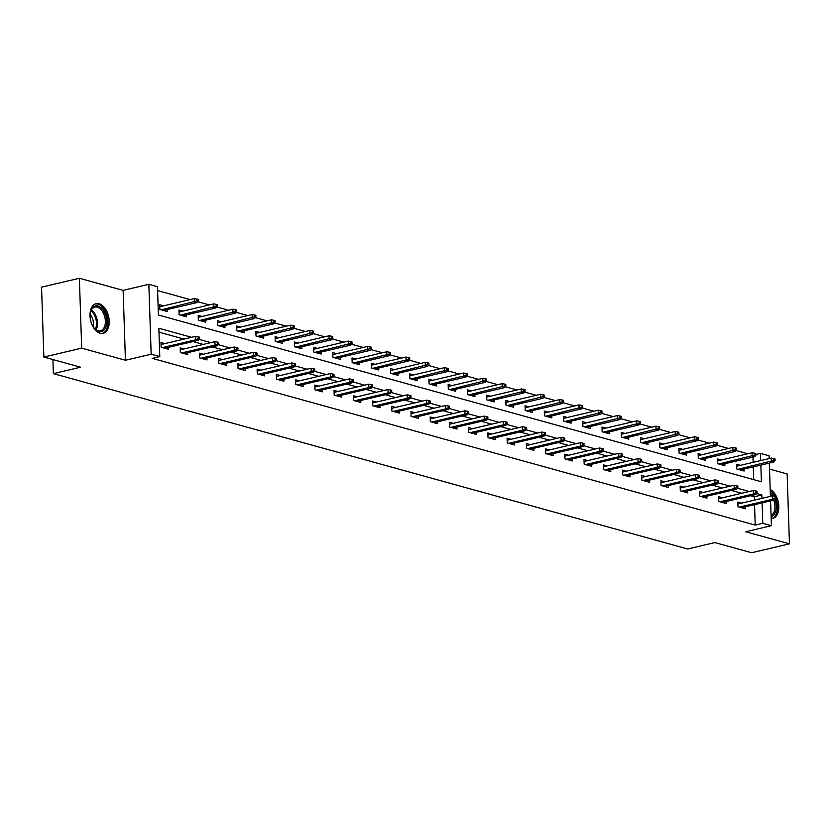 <?xml version="1.0" encoding="UTF-8"?>
<svg xmlns="http://www.w3.org/2000/svg" width="831" height="831" viewBox="0 0 831 831"><rect width="100%" height="100%" fill="white"/><g stroke="black" fill="none" stroke-linecap="round" stroke-linejoin="round"><path stroke-width="1.25" d="M99.138 303.751A15.228 9.214 76.8 0 0 96.147 303.668A15.228 9.214 76.8 0 0 90.215 318.211A15.228 9.214 76.8 0 0 100.115 333.221A15.228 9.214 76.8 0 0 103.117 333.314A15.228 9.214 76.8 0 0 109.048 318.761A15.228 9.214 76.8 0 0 99.138 303.751M755.815 454.505L760.458 453.414L769.091 455.793L769.184 458.577M52.904 359.553L53.371 373.618L687.673 548.99L714.899 542.581L751.629 552.74L789.45 543.838L787.134 473.95L769.527 469.079M53.371 373.618L80.597 367.209L43.866 357.05L41.55 287.162L79.371 278.26L81.687 348.158L125.439 360.249L151.159 354.203L148.842 284.306L157.464 286.695L158.409 315.032L761.404 481.751L760.843 465.1M125.439 360.249L123.123 290.362L79.371 278.26M123.123 290.362L148.842 284.306M747.765 453.768L736.131 450.558M728.538 448.46L716.904 445.239M709.3 443.141L697.676 439.921M690.073 437.823L678.449 434.603M670.846 432.504L659.222 429.295M651.618 427.186L639.984 423.976M632.391 421.868L620.757 418.658M613.164 416.56L601.53 413.339M593.936 411.241L582.302 408.021M574.699 405.923L563.075 402.703M555.472 400.604L543.848 397.395M536.244 395.286L524.621 392.076M517.017 389.978L505.383 386.758M497.79 384.66L486.156 381.439M478.563 379.341L466.929 376.121M459.335 374.023L447.701 370.813M440.098 368.704L428.474 365.495M420.87 363.396L409.247 360.176M401.643 358.078L390.019 354.858M382.416 352.76L370.782 349.539M363.189 347.441L351.555 344.231M343.961 342.123L332.327 338.913M324.734 336.804L313.1 333.595M305.496 331.496L293.873 328.276M286.269 326.178L274.645 322.958M267.042 320.859L255.418 317.639M247.815 315.541L236.181 312.331M228.587 310.223L216.953 307.013M209.36 304.915L197.726 301.695M190.133 299.596L157.599 290.601M43.866 357.05L81.687 348.158M753.707 479.622L753.281 466.877M753.135 462.348L752.959 457.112M163.614 305.829L159.729 304.759L159.884 309.485L167.28 311.521L167.208 309.548M182.841 311.147L178.956 310.077L179.112 314.793L186.508 316.84L186.445 314.866M202.078 316.466L198.183 315.396L198.339 320.112L205.735 322.158L205.673 320.184M221.306 321.784L217.41 320.704L217.566 325.43L224.962 327.476L224.9 325.503M240.533 327.102L236.638 326.022L236.793 330.748L244.189 332.795L244.127 330.811M259.76 332.421L255.865 331.34L256.021 336.067L263.417 338.103L263.354 336.129M278.987 337.729L275.103 336.659L275.258 341.375L282.654 343.421L282.582 341.448M298.215 343.047L294.33 341.977L294.486 346.693L301.882 348.74L301.809 346.766M317.442 348.366L313.557 347.285L313.713 352.012L321.109 354.058L321.046 352.084M336.68 353.684L332.784 352.604L332.94 357.33L340.336 359.376L340.274 357.403M355.907 359.002L352.012 357.922L352.167 362.648L359.563 364.695L359.501 362.711M375.134 364.31L371.239 363.24L371.395 367.956L378.791 370.003L378.728 368.029M394.361 369.629L390.466 368.559L390.622 373.275L398.018 375.321L397.956 373.348M413.589 374.947L409.704 373.867L409.86 378.593L417.255 380.64L417.183 378.666M432.816 380.266L428.931 379.185L429.087 383.912L436.483 385.958L436.41 383.984M452.043 385.584L448.158 384.504L448.314 389.23L455.71 391.276L455.648 389.292M471.281 390.892L467.386 389.822L467.541 394.548L474.937 396.584L474.875 394.611M490.508 396.21L486.613 395.14L486.769 399.856L494.165 401.903L494.102 399.929M509.735 401.529L505.84 400.459L505.996 405.175L513.392 407.221L513.329 405.248M528.963 406.847L525.067 405.767L525.223 410.493L532.619 412.54L532.557 410.566M548.19 412.166L544.305 411.085L544.461 415.812L551.857 417.858L551.784 415.874M567.417 417.484L563.532 416.404L563.688 421.13L571.084 423.166L571.011 421.192M586.644 422.792L582.76 421.722L582.915 426.438L590.311 428.484L590.249 426.511M605.882 428.11L601.987 427.041L602.143 431.756L609.538 433.803L609.476 431.829M625.109 433.429L621.214 432.349L621.37 437.075L628.766 439.121L628.703 437.148M644.337 438.747L640.441 437.667L640.597 442.393L647.993 444.44L647.931 442.466M663.564 444.066L659.669 442.985L659.824 447.712L667.22 449.758L667.158 447.774M682.791 449.374L678.906 448.304L679.062 453.03L686.458 455.066L686.385 453.092M702.018 454.692L698.133 453.622L698.289 458.338L705.685 460.384L705.612 458.411M721.246 460.01L717.361 458.93L717.517 463.656L724.912 465.703L724.85 463.729M740.473 465.329L736.588 464.249L736.744 468.975L744.14 471.021L744.077 469.048M191.629 337.313L158.846 328.255L159.781 356.582L152.218 358.369L755.213 525.088L754.538 504.656M754.392 500.127L754.278 496.751L750.611 495.733M741.699 493.271L731.384 490.425M722.471 487.953L712.157 485.107M703.244 482.645L692.929 479.788M684.017 477.326L673.702 474.47M664.79 472.008L654.475 469.151M645.562 466.69L635.248 463.843M626.325 461.371L616.01 458.525M607.097 456.063L596.783 453.207M587.87 450.745L577.555 447.888M568.643 445.426L558.328 442.57M549.416 440.108L539.101 437.262M530.188 434.79L519.874 431.943M510.961 429.471L500.646 426.625M491.723 424.163L481.409 421.307M472.496 418.845L462.181 415.988M453.269 413.526L442.954 410.67M434.042 408.208L423.727 405.362M414.814 402.89L404.5 400.043M395.587 397.582L385.272 394.725M376.36 392.263L366.045 389.407M357.122 386.945L346.807 384.088M337.895 381.626L327.58 378.78M318.668 376.308L308.353 373.462M299.44 370.99L289.126 368.143M280.213 365.682L269.898 362.825M260.986 360.363L250.671 357.507M241.759 355.045L231.444 352.199M222.521 349.726L212.206 346.88M203.294 344.408L192.979 341.562M184.066 339.1L158.97 332.161M164.87 343.619L160.975 342.538L161.131 347.265L168.527 349.311L168.464 347.327M184.098 348.927L180.213 347.857L180.369 352.573L187.764 354.619L187.692 352.645M203.325 354.245L199.44 353.175L199.596 357.891L206.992 359.937L206.919 357.964M222.552 359.563L218.667 358.483L218.823 363.209L226.219 365.256L226.157 363.282M241.779 364.882L237.895 363.801L238.05 368.528L245.446 370.574L245.384 368.6M261.017 370.2L257.122 369.12L257.278 373.846L264.674 375.892L264.611 373.908M280.244 375.508L276.349 374.438L276.505 379.165L283.901 381.2L283.838 379.227M299.472 380.827L295.576 379.757L295.732 384.473L303.128 386.519L303.066 384.545M318.699 386.145L314.804 385.075L314.97 389.791L322.366 391.837L322.293 389.864M337.926 391.463L334.041 390.383L334.197 395.109L341.593 397.156L341.52 395.182M357.153 396.782L353.268 395.701L353.424 400.428L360.82 402.474L360.758 400.49M376.381 402.1L372.496 401.02L372.652 405.746L380.047 407.782L379.985 405.808M395.618 407.408L391.723 406.338L391.879 411.054L399.275 413.1L399.212 411.127M414.846 412.727L410.95 411.657L411.106 416.373L418.502 418.419L418.44 416.445M434.073 418.045L430.178 416.965L430.333 421.691L437.729 423.737L437.667 421.764M453.3 423.363L449.405 422.283L449.571 427.009L456.967 429.056L456.894 427.082M472.527 428.682L468.642 427.601L468.798 432.328L476.194 434.374L476.121 432.39M491.755 433.99L487.87 432.92L488.026 437.636L495.421 439.682L495.359 437.708M510.982 439.308L507.097 438.238L507.253 442.954L514.649 445L514.586 443.027M530.22 444.627L526.324 443.546L526.48 448.273L533.876 450.319L533.814 448.345M549.447 449.945L545.552 448.865L545.707 453.591L553.103 455.637L553.041 453.664M568.674 455.263L564.779 454.183L564.935 458.909L572.33 460.956L572.268 458.972M587.901 460.571L584.006 459.501L584.172 464.228L591.568 466.264L591.495 464.29M607.129 465.89L603.244 464.82L603.399 469.536L610.795 471.582L610.723 469.608M626.356 471.208L622.471 470.138L622.627 474.854L630.023 476.901L629.96 474.927M645.583 476.527L641.698 475.446L641.854 480.173L649.25 482.219L649.188 480.245M664.821 481.845L660.925 480.765L661.081 485.491L668.477 487.537L668.415 485.553M684.048 487.163L680.153 486.083L680.309 490.809L687.704 492.845L687.642 490.872M703.275 492.471L699.38 491.401L699.536 496.117L706.932 498.164L706.869 496.19M722.503 497.79L718.607 496.72L718.773 501.436L726.169 503.482L726.097 501.509M741.73 503.108L737.845 502.028L738.001 506.754L745.397 508.801L745.324 506.827M770.586 500.885L771.407 525.691L745.687 531.747L789.45 543.838M771.407 525.691L762.775 523.301L762.1 502.88M755.213 525.088L762.775 523.301M159.781 356.582L151.159 354.203M769.329 463.096L770.43 496.356M760.697 460.571L760.458 453.414M761.954 498.351L761.84 494.975L756.719 493.552M749.261 491.495L737.492 488.233M730.034 486.177L718.264 482.925M710.806 480.858L699.037 477.607M691.579 475.54L679.8 472.288M672.352 470.232L660.572 466.97M653.124 464.913L641.345 461.652M633.897 459.595L622.118 456.344M614.66 454.277L602.89 451.025M595.432 448.958L583.663 445.707M576.205 443.65L564.436 440.388M556.978 438.332L545.198 435.07M537.75 433.013L525.971 429.762M518.523 427.695L506.744 424.444M499.296 422.377L487.517 419.125M480.058 417.058L468.289 413.807M460.831 411.75L449.062 408.488M441.604 406.432L429.835 403.17M422.377 401.113L410.597 397.862M403.149 395.795L391.37 392.544M383.922 390.477L372.143 387.225M364.695 385.169L352.915 381.907M345.457 379.85L333.688 376.588M326.23 374.532L314.461 371.28M307.003 369.213L295.234 365.962M287.775 363.895L275.996 360.644M268.548 358.587L256.769 355.325M249.321 353.268L237.541 350.007M230.094 347.95L218.314 344.688M210.856 342.632L199.087 339.38M754.278 496.751L761.84 494.975M771.168 518.575A15.228 9.214 76.8 0 0 772.674 518.43A15.228 9.214 76.8 0 0 778.73 505.061A15.228 9.214 76.8 0 0 770.202 489.469M198.235 338.684L199.471 339.017L199.409 337.137L198.173 336.794L198.235 338.684L195.804 339.765L198.017 340.378L164.642 348.231M162.419 347.618L195.804 339.765L195.69 336.358L161.048 344.512M198.173 336.794L195.69 336.358M198.017 340.378L199.471 339.017M198.214 301.238L198.152 299.347L196.916 299.015L196.978 300.895L198.214 301.238L196.77 302.598L194.547 301.985L194.433 298.578L159.791 306.732M196.978 300.895L161.172 309.838M196.77 302.598L163.385 310.451M194.433 298.578L196.916 299.015M90.475 319.758A13.182 7.978 -103.2 0 1 90.558 311.833A13.182 7.978 -103.2 0 1 97.435 305.891A13.182 7.978 -103.2 0 1 105.412 314.388A13.182 7.978 -103.2 0 1 104.55 329.492A13.182 7.978 -103.2 0 1 94.474 328.494A13.182 7.978 -103.2 0 1 91.431 323.155A13.182 7.978 -103.2 0 1 90.87 321.441M94.246 328.214A12.205 7.386 76.8 0 0 100.458 330.831A12.205 7.386 76.8 0 0 104.145 314.897A12.205 7.386 76.8 0 0 94.869 307.075A12.205 7.386 76.8 0 0 90.475 312.186M90.163 314.232A9.608 5.817 -103.2 0 1 92.438 318.19A9.608 5.817 -103.2 0 1 93.051 326.521M102.068 333.46A15.135 9.162 76.8 0 0 106.451 313.744A15.135 9.162 76.8 0 0 95.139 304.011M771.625 518.575A15.135 9.162 76.8 0 0 775.988 498.829M774.845 496.252A15.135 9.162 76.8 0 0 770.244 490.622M770.306 492.606A13.182 7.978 -103.2 0 1 773.235 495.972M775.043 499.722A13.182 7.978 -103.2 0 1 771.106 516.695M771.075 515.563A12.205 7.386 76.8 0 0 773.744 500.137M771.646 496.065A12.205 7.386 76.8 0 0 770.368 494.528M217.462 343.992L218.698 344.335L218.636 342.445L217.4 342.112L217.462 343.992L215.032 345.083L217.244 345.696L183.869 353.549M181.646 352.936L215.032 345.083L214.917 341.676L180.275 349.83M217.4 342.112L214.917 341.676M217.244 345.696L218.698 344.335M236.69 349.311L237.926 349.654L237.863 347.763L236.627 347.42L236.69 349.311L234.259 350.391L236.471 351.004L203.096 358.867M200.884 358.254L234.259 350.391L234.145 346.994L199.502 355.149M236.627 347.42L234.145 346.994M236.471 351.004L237.926 349.654M217.442 306.556L217.379 304.665L216.143 304.323L216.205 306.213L217.442 306.556L215.998 307.906L213.775 307.293L213.66 303.897L179.018 312.051M216.205 306.213L180.4 315.157M215.998 307.906L182.612 315.77M213.66 303.897L216.143 304.323M236.669 311.874L236.606 309.984L235.381 309.641L235.443 311.532L236.669 311.874L235.225 313.225L233.002 312.612L232.888 309.215L198.245 317.369M235.443 311.532L199.627 320.465M235.225 313.225L201.85 321.078M232.888 309.215L235.381 309.641M255.917 354.629L257.153 354.972L257.091 353.082L255.855 352.739L255.917 354.629L253.486 355.71L255.709 356.322L222.324 364.175M220.111 363.562L253.486 355.71L253.372 352.313L218.73 360.467M255.855 352.739L253.372 352.313M255.709 356.322L257.153 354.972M275.154 359.948L276.38 360.29L276.318 358.4L275.082 358.057L275.154 359.948L272.713 361.028L274.936 361.641L241.551 369.494M239.338 368.881L272.713 361.028L272.599 357.631L237.957 365.775M275.082 358.057L272.599 357.631M274.936 361.641L276.38 360.29M294.382 365.266L295.607 365.598L295.545 363.718L294.319 363.376L294.382 365.266L291.941 366.346L294.164 366.959L260.789 374.812M258.566 374.199L291.941 366.346L291.826 362.939L257.184 371.093M294.319 363.376L291.826 362.939M294.164 366.959L295.607 365.598M255.896 317.193L255.834 315.302L254.608 314.959L254.67 316.85L255.896 317.193L254.452 318.543L252.229 317.93L252.115 314.534L217.473 322.688M254.67 316.85L218.854 325.783M254.452 318.543L221.077 326.396M252.115 314.534L254.608 314.959M275.134 322.501L275.061 320.621L273.835 320.278L273.898 322.168L275.134 322.501L273.679 323.861L271.457 323.249L271.353 319.852L236.71 327.996M273.898 322.168L238.082 331.102M273.679 323.861L240.304 331.714M271.353 319.852L273.835 320.278M294.361 327.819L294.299 325.929L293.063 325.596L293.125 327.476L294.361 327.819L292.907 329.18L290.694 328.567L290.58 325.16L255.938 333.314M293.125 327.476L257.309 336.42M292.907 329.18L259.532 337.033M290.58 325.16L293.063 325.596M313.588 333.138L313.526 331.247L312.29 330.904L312.352 332.795L313.588 333.138L312.134 334.498L309.921 333.875L309.807 330.478L275.165 338.632M312.352 332.795L276.546 341.738M312.134 334.498L278.759 342.351M309.807 330.478L312.29 330.904M332.815 338.456L332.753 336.565L331.517 336.223L331.579 338.113L332.815 338.456L331.372 339.806L329.149 339.193L329.034 335.797L294.392 343.951M331.579 338.113L295.774 347.046M331.372 339.806L297.986 347.67M329.034 335.797L331.517 336.223M352.043 343.774L351.98 341.884L350.744 341.541L350.807 343.432L352.043 343.774L350.599 345.125L348.376 344.512L348.262 341.115L313.619 349.269M350.807 343.432L315.001 352.365M350.599 345.125L317.213 352.978M348.262 341.115L350.744 341.541M371.27 349.093L371.208 347.202L369.982 346.859L370.044 348.75L371.27 349.093L369.826 350.443L367.603 349.83L367.489 346.434L332.847 354.577M370.044 348.75L334.228 357.683M369.826 350.443L336.451 358.296M367.489 346.434L369.982 346.859M390.497 354.401L390.435 352.521L389.209 352.178L389.272 354.068L390.497 354.401L389.053 355.761L386.83 355.149L386.716 351.742L352.074 359.896M389.272 354.068L353.455 363.002M389.053 355.761L355.678 363.614M386.716 351.742L389.209 352.178M409.735 359.719L409.662 357.829L408.437 357.496L408.499 359.376L409.735 359.719L408.281 361.08L406.058 360.467L405.954 357.06L371.312 365.214M408.499 359.376L372.683 368.32M408.281 361.08L374.906 368.933M405.954 357.06L408.437 357.496M428.962 365.038L428.9 363.147L427.664 362.804L427.726 364.695L428.962 365.038L427.508 366.388L425.295 365.775L425.181 362.378L390.539 370.533M427.726 364.695L391.91 373.638M427.508 366.388L394.133 374.251M425.181 362.378L427.664 362.804M448.189 370.356L448.127 368.465L446.891 368.123L446.953 370.013L448.189 370.356L446.735 371.706L444.523 371.093L444.408 367.697L409.766 375.851M446.953 370.013L411.137 378.946M446.735 371.706L413.36 379.559M444.408 367.697L446.891 368.123M467.417 375.674L467.354 373.784L466.118 373.441L466.181 375.332L467.417 375.674L465.973 377.025L463.75 376.412L463.636 373.015L428.993 381.159M466.181 375.332L430.375 384.265M465.973 377.025L432.587 384.878M463.636 373.015L466.118 373.441M486.644 380.982L486.582 379.102L485.346 378.759L485.408 380.65L486.644 380.982L485.2 382.343L482.977 381.73L482.863 378.323L448.221 386.477M485.408 380.65L449.602 389.583M485.2 382.343L451.815 390.196M482.863 378.323L485.346 378.759M505.871 386.301L505.809 384.41L504.583 384.078L504.646 385.958L505.871 386.301L504.427 387.661L502.204 387.049L502.09 383.642L467.448 391.796M504.646 385.958L468.829 394.902M504.427 387.661L471.052 395.514M502.09 383.642L504.583 384.078M525.099 391.619L525.036 389.729L523.81 389.386L523.873 391.276L525.099 391.619L523.655 392.97L521.432 392.357L521.317 388.96L486.675 397.114M523.873 391.276L488.057 400.22M523.655 392.97L490.28 400.833M521.317 388.96L523.81 389.386M544.336 396.938L544.263 395.047L543.038 394.704L543.1 396.595L544.336 396.938L542.882 398.288L540.659 397.675L540.555 394.278L505.913 402.433M543.1 396.595L507.284 405.528M542.882 398.288L509.507 406.141M540.555 394.278L543.038 394.704M563.563 402.256L563.501 400.365L562.265 400.023L562.327 401.913L563.563 402.256L562.109 403.606L559.897 402.993L559.782 399.597L525.14 407.751M562.327 401.913L526.511 410.846M562.109 403.606L528.734 411.459M559.782 399.597L562.265 400.023M582.791 407.574L582.728 405.684L581.492 405.341L581.555 407.232L582.791 407.574L581.336 408.925L579.124 408.312L579.01 404.915L544.367 413.059M581.555 407.232L545.738 416.165M581.336 408.925L547.961 416.778M579.01 404.915L581.492 405.341M602.018 412.882L601.956 410.992L600.72 410.659L600.782 412.55L602.018 412.882L600.574 414.243L598.351 413.63L598.237 410.223L563.595 418.377M600.782 412.55L564.976 421.483M600.574 414.243L567.189 422.096M598.237 410.223L600.72 410.659M313.609 370.574L314.835 370.917L314.772 369.026L313.547 368.694L313.609 370.574L311.168 371.665L313.391 372.278L280.016 380.131M277.793 379.518L311.168 371.665L311.064 368.258L276.422 376.412M313.547 368.694L311.064 368.258M313.391 372.278L314.835 370.917M332.836 375.892L334.072 376.235L334.01 374.345L332.774 374.002L332.836 375.892L330.406 376.973L332.618 377.586L299.243 385.449M297.02 384.836L330.406 376.973L330.291 373.576L295.649 381.73M332.774 374.002L330.291 373.576M332.618 377.586L334.072 376.235M352.064 381.211L353.3 381.554L353.237 379.663L352.001 379.32L352.064 381.211L349.633 382.291L351.845 382.904L318.47 390.757M316.247 390.144L349.633 382.291L349.519 378.894L314.876 387.049M352.001 379.32L349.519 378.894M351.845 382.904L353.3 381.554M371.291 386.529L372.527 386.872L372.465 384.982L371.228 384.639L371.291 386.529L368.86 387.61L371.073 388.222L337.698 396.075M335.485 395.463L368.86 387.61L368.746 384.213L334.104 392.367M371.228 384.639L368.746 384.213M371.073 388.222L372.527 386.872M390.518 391.848L391.754 392.18L391.692 390.3L390.456 389.957L390.518 391.848L388.087 392.928L390.31 393.541L356.925 401.394M354.712 400.781L388.087 392.928L387.973 389.531L353.331 397.675M390.456 389.957L387.973 389.531M390.31 393.541L391.754 392.18M409.756 397.166L410.981 397.498L410.919 395.608L409.683 395.276L409.756 397.166L407.315 398.246L409.538 398.859L376.152 406.712M373.94 406.099L407.315 398.246L407.2 394.839L372.558 402.993M409.683 395.276L407.2 394.839M409.538 398.859L410.981 397.498M428.983 402.474L430.209 402.817L430.146 400.926L428.921 400.584L428.983 402.474L426.542 403.554L428.765 404.178L395.39 412.031M393.167 411.418L426.542 403.554L426.428 400.158L391.785 408.312M428.921 400.584L426.428 400.158M428.765 404.178L430.209 402.817M448.21 407.792L449.436 408.135L449.374 406.245L448.148 405.902L448.21 407.792L445.769 408.873L447.992 409.486L414.617 417.349M412.394 416.726L445.769 408.873L445.665 405.476L411.023 413.63M448.148 405.902L445.665 405.476M447.992 409.486L449.436 408.135M467.438 413.111L468.674 413.454L468.611 411.563L467.375 411.22L467.438 413.111L465.007 414.191L467.219 414.804L433.844 422.657M431.621 422.044L465.007 414.191L464.893 410.794L430.25 418.949M467.375 411.22L464.893 410.794M467.219 414.804L468.674 413.454M486.665 418.429L487.901 418.772L487.839 416.882L486.602 416.539L486.665 418.429L484.234 419.51L486.447 420.122L453.072 427.975M450.849 427.363L484.234 419.51L484.12 416.113L449.478 424.257M486.602 416.539L484.12 416.113M486.447 420.122L487.901 418.772M505.892 423.748L507.128 424.08L507.066 422.2L505.83 421.857L505.892 423.748L503.461 424.828L505.674 425.441L472.299 433.294M470.086 432.681L503.461 424.828L503.347 421.421L468.705 429.575M505.83 421.857L503.347 421.421M505.674 425.441L507.128 424.08M525.119 429.056L526.355 429.398L526.293 427.508L525.057 427.176L525.119 429.056L522.689 430.146L524.912 430.759L491.526 438.612M489.314 437.999L522.689 430.146L522.574 426.739L487.932 434.893M525.057 427.176L522.574 426.739M524.912 430.759L526.355 429.398M544.357 434.374L545.583 434.717L545.52 432.826L544.284 432.484L544.357 434.374L541.916 435.454L544.139 436.067L510.753 443.931M508.541 443.318L541.916 435.454L541.802 432.058L507.159 440.212M544.284 432.484L541.802 432.058M544.139 436.067L545.583 434.717M563.584 439.692L564.81 440.035L564.748 438.145L563.522 437.802L563.584 439.692L561.143 440.773L563.366 441.386L529.991 449.239M527.768 448.626L561.143 440.773L561.029 437.376L526.387 445.53M563.522 437.802L561.029 437.376M563.366 441.386L564.81 440.035M582.811 445.011L584.037 445.354L583.975 443.463L582.749 443.12L582.811 445.011L580.37 446.091L582.593 446.704L549.218 454.557M546.995 453.944L580.37 446.091L580.267 442.694L545.624 450.838M582.749 443.12L580.267 442.694M582.593 446.704L584.037 445.354M602.039 450.329L603.275 450.662L603.213 448.782L601.976 448.439L602.039 450.329L599.608 451.41L601.821 452.022L568.446 459.875M566.223 459.263L599.608 451.41L599.494 448.002L564.851 456.157M601.976 448.439L599.494 448.002M601.821 452.022L603.275 450.662M621.266 455.637L622.502 455.98L622.44 454.09L621.204 453.757L621.266 455.637L618.835 456.728L621.048 457.341L587.673 465.194M585.45 464.581L618.835 456.728L618.721 453.321L584.079 461.475M621.204 453.757L618.721 453.321M621.048 457.341L622.502 455.98M640.493 460.956L641.729 461.298L641.667 459.408L640.431 459.065L640.493 460.956L638.063 462.036L640.275 462.649L606.9 470.512M604.688 469.899L638.063 462.036L637.948 458.639L603.306 466.793M640.431 459.065L637.948 458.639M640.275 462.649L641.729 461.298M659.721 466.274L660.957 466.617L660.894 464.726L659.658 464.384L659.721 466.274L657.29 467.354L659.513 467.967L626.127 475.82M623.915 475.207L657.29 467.354L657.176 463.958L622.533 472.112M659.658 464.384L657.176 463.958M659.513 467.967L660.957 466.617M678.958 471.593L680.184 471.935L680.122 470.045L678.885 469.702L678.958 471.593L676.517 472.673L678.74 473.286L645.355 481.139M643.142 480.526L676.517 472.673L676.403 469.276L641.761 477.43M678.885 469.702L676.403 469.276M678.74 473.286L680.184 471.935M621.245 418.201L621.183 416.31L619.947 415.967L620.009 417.858L621.245 418.201L619.801 419.562L617.578 418.938L617.464 415.542L582.822 423.696M620.009 417.858L584.203 426.802M619.801 419.562L586.416 427.414M617.464 415.542L619.947 415.967M640.472 423.519L640.41 421.629L639.184 421.286L639.247 423.176L640.472 423.519L639.029 424.87L636.806 424.257L636.691 420.86L602.049 429.014M639.247 423.176L603.431 432.11M639.029 424.87L605.654 432.733M636.691 420.86L639.184 421.286M659.7 428.838L659.637 426.947L658.412 426.604L658.474 428.495L659.7 428.838L658.256 430.188L656.033 429.575L655.919 426.178L621.276 434.333M658.474 428.495L622.658 437.428M658.256 430.188L624.881 438.041M655.919 426.178L658.412 426.604M678.937 434.156L678.865 432.265L677.639 431.923L677.701 433.813L678.937 434.156L677.483 435.506L675.26 434.893L675.156 431.497L640.514 439.641M677.701 433.813L641.885 442.746M677.483 435.506L644.108 443.359M675.156 431.497L677.639 431.923M698.185 476.911L699.411 477.254L699.349 475.363L698.123 475.02L698.185 476.911L695.744 477.991L697.967 478.604L664.592 486.457M662.369 485.844L695.744 477.991L695.63 474.594L660.988 482.738M698.123 475.02L695.63 474.594M697.967 478.604L699.411 477.254M698.165 439.464L698.102 437.584L696.866 437.241L696.929 439.132L698.165 439.464L696.71 440.825L694.498 440.212L694.384 436.805L659.741 444.959M696.929 439.132L661.112 448.065M696.71 440.825L663.335 448.678M694.384 436.805L696.866 437.241M717.413 482.229L718.638 482.562L718.576 480.671L717.35 480.339L717.413 482.229L714.972 483.31L717.195 483.922L683.82 491.775M681.597 491.163L714.972 483.31L714.868 479.903L680.225 488.057M717.35 480.339L714.868 479.903M717.195 483.922L718.638 482.562M717.392 444.782L717.33 442.892L716.093 442.559L716.156 444.44L717.392 444.782L715.938 446.143L713.725 445.53L713.611 442.123L678.969 450.277M716.156 444.44L680.34 453.383M715.938 446.143L682.563 453.996M713.611 442.123L716.093 442.559M736.64 487.537L737.876 487.88L737.814 485.99L736.578 485.647L736.64 487.537L734.209 488.628L736.422 489.241L703.047 497.094M700.824 496.481L734.209 488.628L734.095 485.221L699.453 493.375M736.578 485.647L734.095 485.221M736.422 489.241L737.876 487.88M736.619 450.101L736.557 448.21L735.321 447.867L735.383 449.758L736.619 450.101L735.175 451.451L732.952 450.838L732.838 447.442L698.196 455.596M735.383 449.758L699.577 458.702M735.175 451.451L701.79 459.314M732.838 447.442L735.321 447.867M755.867 492.856L757.103 493.199L757.041 491.308L755.805 490.965L755.867 492.856L753.437 493.936L755.649 494.549L722.274 502.412M720.051 501.799L753.437 493.936L753.322 490.539L718.68 498.693M755.805 490.965L753.322 490.539M755.649 494.549L757.103 493.199M755.846 455.419L755.784 453.529L754.548 453.186L754.61 455.076L755.846 455.419L754.403 456.77L752.18 456.157L752.065 452.76L717.423 460.914M754.61 455.076L718.805 464.01M754.403 456.77L721.017 464.622M752.065 452.76L754.548 453.186M775.094 498.174L776.331 498.517L776.268 496.626L775.032 496.284L775.094 498.174L772.664 499.254L774.876 499.867L741.501 507.72M739.289 507.107L772.664 499.254L772.55 495.858L737.907 504.012M775.032 496.284L772.55 495.858M774.876 499.867L776.331 498.517M775.074 460.738L775.011 458.847L773.786 458.504L773.848 460.395L775.074 460.738L773.63 462.088L771.407 461.475L771.293 458.078L736.65 466.233M773.848 460.395L738.032 469.328M773.63 462.088L740.255 469.941M771.293 458.078L773.786 458.504M91.389 309.942A12.205 7.386 -103.2 0 1 96.261 316.746A12.205 7.386 -103.2 0 1 96.064 329.814M95.336 329.263A11.8 7.147 76.8 0 0 95.295 317.058A11.8 7.147 76.8 0 0 90.974 310.763"/></g></svg>
